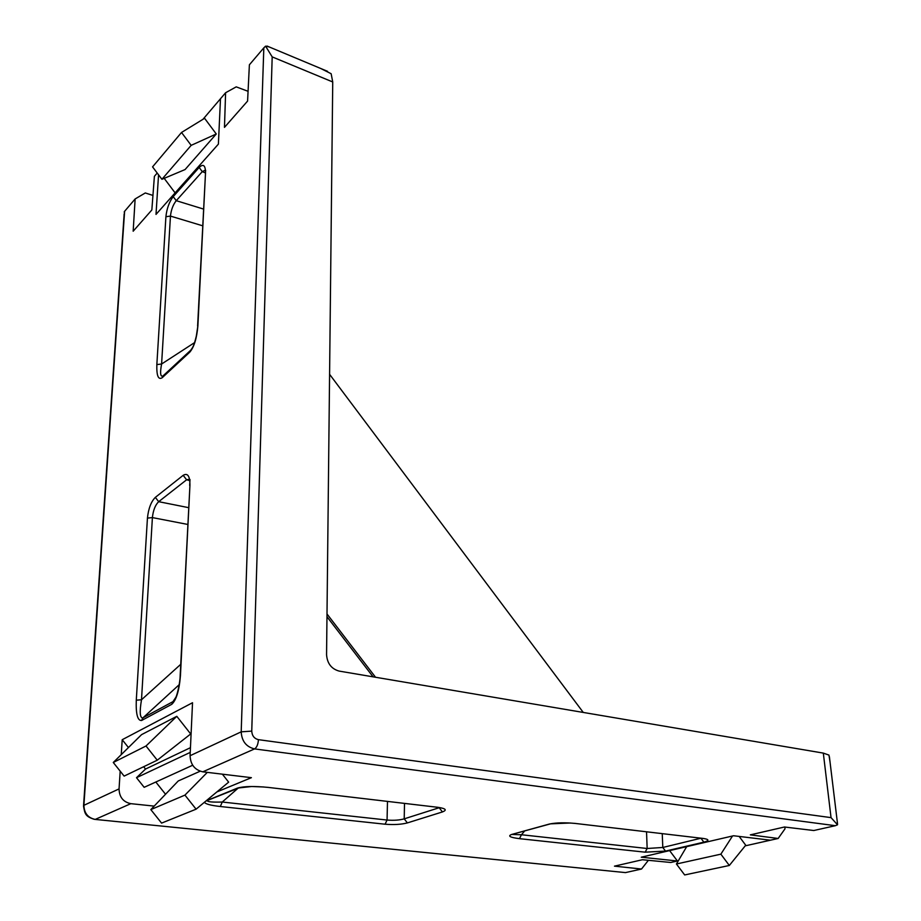 <?xml version="1.0" encoding="UTF-8"?>
<svg xmlns="http://www.w3.org/2000/svg" width="921" height="921" viewBox="0 0 921 921"><rect width="100%" height="100%" fill="white"/><g stroke="black" fill="none" stroke-linecap="round" stroke-linejoin="round"><path stroke-width="1.38" d="M142.813 717.896L141.581 720.487C137.574 720.821 135.801 714.051 136.285 700.19L141.5 699.764C139.451 711.968 139.888 718.012 142.813 717.896L172.964 701.641L175.842 697.324C177.316 694.653 180.148 681.966 180.148 675.968L180.47 675.22C179.296 690.232 176.418 699.902 171.847 704.243L174.184 700.421M171.582 704.404L141.822 720.372L142.997 717.804L179.204 684.683M512.191 834.484L521.459 834.748L519.467 838.663C510.257 837.488 507.575 836.118 511.431 834.53L549.469 824.019C556.388 822.637 565.068 822.453 575.533 823.466L703.402 838.467C709.251 839.399 709.412 840.62 703.874 842.151L701.1 838.432L701.79 838.271M550.067 824.007L549.089 824.122M216.838 791.956L251.398 777.669L202.793 771.821C194.734 769.956 190.497 764.591 190.083 755.715L241.198 731.838L263.82 47.857L249.384 64.804L247.588 101.068L224.471 127.363L225.599 92.745L220.487 98.743L218.392 144.125L156.006 214.409L158.55 174.829M157.203 173.033L154.394 176.325L151.838 209.976L133.165 231.217L135.134 198.948L124.611 211.3L83.892 805.322L119.051 788.906L120.191 771.165M121.25 754.621L122.205 739.713L192.535 702.723L190.083 755.715M152.944 195.436L145.299 192.961L135.134 198.948M248.071 91.306L236.225 86.862L225.599 92.745M202.965 119.316L220.487 98.743M154.164 806.105L130.828 803.665L95.208 819.414L625.509 872.601L641.523 869.021L648.384 860.306M745.227 845.846L770.474 840.194L733.565 835.75L641.269 857.198L677.419 860.997L670.764 862.482L642.398 859.73L614.468 866.154L641.523 869.021M770.474 840.194L778.141 838.478L750.327 834.863L784.462 827L813.784 830.523L835.359 825.7L254.564 748.911L202.793 771.821M778.141 838.478L785.003 828.819L784.853 827.046M669.613 850.613L677.419 860.997L678.317 860.79M192.685 765.247L144.16 787.317L136.504 777.704L145.518 769.058L143.664 766.721M128.445 747.553L122.205 739.713M145.518 769.058L190.463 747.668M190.693 733.956L176.797 716.319L141.569 734.636L113.271 762.484L124.128 776.104L157.261 760.193L190.693 733.956M124.174 212.049L124.611 211.3M625.509 872.601L624.519 872.521M320.589 68.419L331.146 73.726L332.734 81.969L272.19 56.883L251.755 731.113C252.043 735.787 254.265 738.63 258.444 739.667L831.041 817.629L837.511 824.802L835.359 825.7M831.041 817.629L823.316 753.102L339.124 671.087C331.433 668.922 327.254 663.477 326.564 654.773L332.734 81.969M823.316 753.102L828.958 755.093L830.028 761.989M329.58 374.294L583.269 712.44M837.177 820.933L837.511 824.802M263.82 47.857L265.582 46.154L269.082 46.902M200.168 771.211L178.271 780.95L150.825 809.605L161.578 823.109L196.092 809.179L228.65 782.148L222.375 774.17M165.527 794.247L155.822 782.021M119.051 788.906C119.304 797.126 123.23 802.041 130.828 803.665M136.504 777.704L190.244 752.399M732.529 835.992L720.867 854.158L729.328 865.475L745.722 845.225L739.172 836.429M216.274 133.982L204.6 118.314L181.529 132.463L152.564 166.874L161.912 179.296L185.075 169.556L216.274 133.982L191.165 145.357L161.912 179.296M175.117 192.88L164.18 178.34M176.797 716.319L146.013 745.998L113.271 762.484M146.013 745.998L157.261 760.193M181.529 132.463L191.165 145.357M686.675 846.652L676.428 864.002L684.671 874.95L729.328 865.475M720.867 854.158L676.428 864.002M207.317 772.362L184.937 795.111L150.825 809.605M184.937 795.111L196.092 809.179M265.582 46.154L272.19 56.883M205.498 170.063L202.286 171.64L199.155 167.449C203.322 163.535 205.441 165.296 205.521 172.722L197.9 325.677C196.852 338.111 194.158 346.918 189.83 352.11L162.211 377.702C158.32 380.166 156.524 375.791 156.846 364.589L161.601 364.014C159.943 372.89 160.358 376.896 162.867 376.044L162.867 376.044M189.611 479.242L186.618 479.783L158.688 501.68C155.281 504.961 153.185 510.269 152.402 517.59L141.5 699.764L180.723 664.329M205.291 172.826L202.286 171.64L176.256 200.686C173.079 204.681 171.145 209.815 170.466 216.09L161.601 364.014L194.584 342.6M207.386 800.798C207.674 801.892 212.636 802.306 222.26 802.03L220.315 806.508C210.817 805.449 205.51 804.033 204.416 802.272M524.648 830.995L521.459 834.748L647.152 848.494L662.798 847.47L701.065 838.191M237.952 788.295L222.26 802.03L387.062 820.047C393.762 820.588 399.472 820.185 404.215 818.85L439.19 807.729L442.425 811.942L407.37 822.913L404.215 818.85L404.503 803.4M574.451 823.339L575.533 823.466M549.48 824.134L511.765 834.438M703.874 842.151L665.515 851.085L662.798 847.47L662.245 833.632M197.9 325.677L196.311 336.142C193.836 346.388 192.685 347.459 190.751 350.187L189.83 352.11M203.46 209.044L176.256 200.686L173.206 196.634L199.155 167.449M162.211 377.702L163.132 375.814L190.532 350.394M267.585 787.328L438.085 807.337C445.81 808.523 447.261 810.054 442.425 811.942M263.786 786.971L251.663 786.511L237.468 788.088C243.846 786.246 254.184 786.027 268.495 787.432M238.608 788.019L205.844 801.086M189.645 480.566L186.618 479.783L183.175 475.317C187.654 472.715 189.91 475.996 189.945 485.16L180.47 675.22M188.552 507.644L158.688 501.68L155.338 497.375L183.175 475.317M172.964 701.641L171.847 704.243M512.456 834.403L511.431 834.53M550.332 823.892L549.469 824.019M156.846 364.589L165.907 216.723C166.793 208.572 169.222 201.872 173.206 196.634M136.285 700.19L147.441 518.109C148.442 508.588 151.079 501.68 155.338 497.375M665.515 851.085L645.172 852.178L519.467 838.663M407.37 822.913C401.211 824.491 393.774 824.917 385.082 824.214L220.315 806.508M206.028 800.925L237.468 788.088M645.172 852.178L647.152 848.494L646.542 831.79M187.711 524.429L152.402 517.59L147.441 518.109M385.082 824.214L387.062 820.047L387.488 801.397M202.62 225.783L170.466 216.09L165.907 216.723M373.086 676.843L326.967 616.713M258.444 739.667C258.087 744.387 256.798 747.461 254.564 748.911C246.206 746.873 241.751 741.175 241.198 731.838L251.755 731.113M83.892 805.322C84.156 813.151 87.921 817.848 95.208 819.414L94.161 819.287C85.492 816.455 84.882 814.106 83.523 806.094L83.892 805.322M703.402 838.467L702.251 838.329M197.612 326.046L205.521 172.722M438.085 807.337L437.061 807.21M180.171 675.461L189.945 485.16M837.569 824.157L829.395 756.705M327.519 71.32L267.055 46.05M83.558 805.553L124.162 213.868M550.608 823.835L570.295 823.006M205.268 173.079L205.682 170.558M189.668 485.459L190.014 479.565M375.538 677.257L327.001 613.95"/></g></svg>
